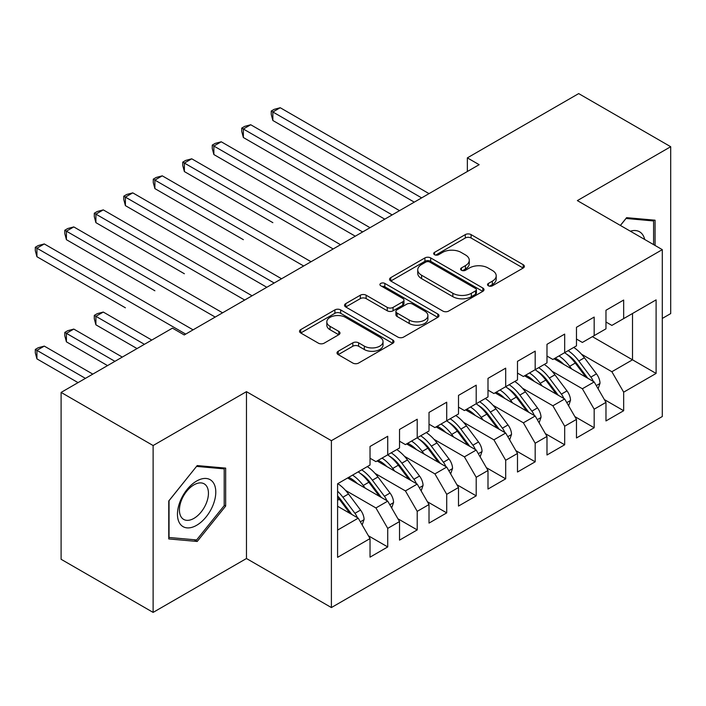 <?xml version="1.0" encoding="UTF-8"?>
<svg xmlns="http://www.w3.org/2000/svg" width="706" height="706" viewBox="0 0 706 706"><rect width="100%" height="100%" fill="white"/><g stroke="black" fill="none" stroke-linecap="round" stroke-linejoin="round"><path stroke-width="1.06" d="M488.375 285.789A2.868 1.65 0 0 0 492.426 285.789L523.19 268.033A4.095 2.365 0 0 0 524.381 266.365A4.095 2.365 0 0 0 523.19 264.688L471.078 234.604A4.095 2.365 0 0 0 465.289 234.604L434.534 252.369A2.868 1.65 0 0 0 433.696 253.533A2.868 1.65 0 0 0 434.534 254.707A2.868 1.65 0 0 0 438.585 254.707L442.565 252.404A13.096 7.563 0 0 1 461.089 252.404L465.439 254.919A13.096 7.563 0 0 1 469.269 260.267A13.096 7.563 0 0 1 465.439 265.615L461.45 267.909A2.868 1.65 0 0 0 460.612 269.083A2.868 1.65 0 0 0 461.45 270.248A2.868 1.65 0 0 0 465.51 270.248L469.49 267.953A13.096 7.563 0 0 1 488.014 267.953L492.356 270.46A13.096 7.563 0 0 1 496.194 275.808A13.096 7.563 0 0 1 492.356 281.156L488.375 283.45A2.868 1.65 0 0 0 487.537 284.624A2.868 1.65 0 0 0 488.375 285.789L488.375 283.45M338.209 351.261A4.095 2.365 0 0 0 337.009 352.938A4.095 2.365 0 0 0 338.209 354.606L352.823 363.052A4.095 2.365 0 0 0 358.613 363.052L392.774 343.328A4.095 2.365 0 0 0 393.974 341.651A4.095 2.365 0 0 0 392.774 339.983L340.671 309.899A4.095 2.365 0 0 0 334.882 309.899L300.721 329.623A4.095 2.365 0 0 0 299.52 331.29A4.095 2.365 0 0 0 300.721 332.967L318.38 343.16A4.095 2.365 0 0 0 324.169 343.16L338.783 334.723A4.095 2.365 0 0 0 339.983 333.047A4.095 2.365 0 0 0 338.783 331.379L330.029 326.322A10.952 6.319 0 0 1 326.825 321.848A10.952 6.319 0 0 1 333.585 316.006A10.952 6.319 0 0 1 345.516 317.382L379.819 337.186A10.952 6.319 0 0 1 383.031 341.651A10.952 6.319 0 0 1 376.272 347.493A10.952 6.319 0 0 1 364.331 346.125L358.613 342.825A4.095 2.365 0 0 0 352.823 342.825L338.209 351.261L338.209 354.606M153.123 445.539L153.123 612.402L246.465 558.517L246.465 391.654L153.123 445.539L61.104 392.412L172.44 328.14L184.231 334.953L479.153 164.683L467.354 157.87L467.354 171.496M246.465 391.654L331.396 440.685L662.299 249.642L662.299 416.514L331.396 607.557L331.396 440.685M662.299 318.432L670.7 313.588L670.7 146.716L577.358 200.61L662.299 249.642M670.7 146.716L578.682 93.598L467.354 157.87M442.856 311.072A4.095 2.365 0 0 0 448.645 311.072L482.807 291.349A4.095 2.365 0 0 0 484.007 289.681A4.095 2.365 0 0 0 482.807 288.004L430.695 257.919A4.095 2.365 0 0 0 424.906 257.919L390.745 277.643A4.095 2.365 0 0 0 389.553 279.311A4.095 2.365 0 0 0 390.745 280.988L442.856 311.072M381.911 286.415A2.868 1.65 0 0 1 384.814 286.812L384.814 283.406L437.791 313.993A4.095 2.365 0 0 1 438.991 315.67A4.095 2.365 0 0 1 437.791 317.338L403.629 337.062A4.095 2.365 0 0 1 397.84 337.062L345.737 306.978L345.737 303.633A4.095 2.365 0 0 0 344.537 305.301A4.095 2.365 0 0 0 345.737 306.978M345.737 303.633L360.351 295.196A4.095 2.365 0 0 1 366.14 295.196L387.276 307.392A4.095 2.365 0 0 0 393.065 307.392L402.764 301.797A4.095 2.365 0 0 0 403.964 300.121A4.095 2.365 0 0 0 402.764 298.453L380.763 285.753A2.868 1.65 0 0 1 379.925 284.58A2.868 1.65 0 0 1 381.69 283.053A2.868 1.65 0 0 1 384.814 283.406M592.396 336.656L632.505 359.813L632.505 313.499L656.103 299.873L623.663 318.609L623.663 300.041L605.969 310.261L605.969 328.82L594.17 335.632L594.17 317.073L576.475 327.293L576.475 345.852L564.676 352.656L564.676 334.097L546.982 344.316L546.982 362.875L535.183 369.688L535.183 351.129L517.489 361.34L517.489 379.899L505.69 386.711L505.69 368.153L487.996 378.372L487.996 396.931L476.206 403.744L476.206 385.176L458.503 395.395L458.503 413.954L446.713 420.767L446.713 402.208L429.019 412.419L429.019 430.987L417.22 437.791L417.22 419.232L399.525 429.451L399.525 448.01L387.726 454.823L387.726 436.264L370.032 446.474L370.032 465.033L337.592 483.769L337.592 557.325L370.032 538.59L358.233 518.16L337.592 506.246M656.103 299.873L656.103 373.43L623.663 392.165L611.864 371.727L581.479 354.191M604.345 399.57L623.663 410.724L623.663 392.165M623.663 410.724L605.969 420.935L605.969 402.376L594.17 409.189L582.371 388.759L551.986 371.215M574.852 416.593L594.17 427.748L594.17 409.189M594.17 427.748L576.475 437.967L576.475 419.408L564.676 426.212L552.877 405.782L522.502 388.247M545.359 433.625L564.676 444.78L564.676 426.212M564.676 444.78L546.982 454.991L546.982 436.432L535.183 443.244L523.384 422.815L493.009 405.27M515.865 450.649L535.183 461.803L535.183 443.244M535.183 461.803L517.489 472.023L517.489 453.455L505.69 460.268L493.9 439.838L463.515 422.294M486.381 467.681L505.69 478.827L505.69 460.268M505.69 478.827L487.996 489.046L487.996 470.487L476.206 477.3L464.407 456.861L434.022 439.326M456.888 484.704L476.206 495.859L476.206 477.3M476.206 495.859L458.503 506.07L458.503 487.511L446.713 494.324L434.914 473.894L404.529 456.35M427.395 501.728L446.713 512.883L446.713 494.324M446.713 512.883L429.019 523.102L429.019 504.543L417.22 511.347L405.42 490.917L375.036 473.382M397.902 518.76L417.22 529.915L417.22 511.347M417.22 529.915L399.525 540.125L399.525 521.566L387.726 528.379L375.927 507.949L345.552 490.405M368.408 535.783L387.726 546.938L387.726 528.379M387.726 546.938L370.032 557.158L370.032 538.59M370.032 458.229L375.927 461.636L387.726 454.823M337.592 530.082L358.233 518.16M399.525 441.197L405.42 444.603L417.22 437.791M375.927 507.949L387.726 501.136L347.617 477.98M399.525 521.566L387.726 501.136M429.019 424.174L434.914 427.58L446.713 420.767M405.42 490.917L417.22 484.104L377.11 460.947M429.019 504.543L417.22 484.104M458.503 407.141L464.407 410.548L476.206 403.744M434.914 473.894L446.713 467.081L406.603 443.924M458.503 487.511L446.713 467.081M487.996 390.118L493.9 393.524L505.69 386.711M464.407 456.861L476.206 450.057L436.096 426.901M487.996 470.487L476.206 450.057M517.489 373.095L523.384 376.501L535.183 369.688M493.9 439.838L505.69 433.025L465.581 409.868M517.489 453.455L505.69 433.025M546.982 356.062L552.877 359.469L564.676 352.656M523.384 422.815L535.183 416.002L495.074 392.845M546.982 436.432L535.183 416.002M576.475 339.039L582.371 342.445L594.17 335.632M552.877 405.782L564.676 398.969L524.567 375.813M576.475 419.408L564.676 398.969M605.969 322.007L611.864 325.413L623.663 318.609M582.371 388.759L594.17 381.946L554.06 358.789M605.969 402.376L594.17 381.946M61.104 392.412L61.104 559.284L153.123 612.402M246.465 558.517L331.396 607.557M611.864 371.727L632.505 359.813L656.103 373.43M655.071 245.476L655.071 220.201L626.61 217.66L620.362 225.435M225.673 506.061L225.673 468.113L197.212 465.572L168.752 500.978L168.752 538.925L197.212 541.467L225.673 506.061L224.199 505.205M489.523 286.195L492.356 284.562A13.096 7.563 0 0 0 496.194 279.214L496.194 275.808M469.269 260.267L469.269 263.665A13.096 7.563 0 0 1 465.439 269.012L462.598 270.654M523.128 268.068L471.078 238.01A4.095 2.365 0 0 0 465.289 238.01L435.681 255.113M482.745 291.384L430.695 261.326A4.095 2.365 0 0 0 424.906 261.326L390.806 281.014M475.57 290.846A2.868 1.65 0 0 0 476.409 289.681A2.868 1.65 0 0 0 475.57 288.507L429.83 262.102A2.868 1.65 0 0 0 425.78 262.102L421.579 264.521A13.096 7.563 0 0 0 417.74 269.868A13.096 7.563 0 0 0 421.579 275.225L452.846 293.272A13.096 7.563 0 0 0 471.37 293.272L475.57 290.846L475.57 294.252A2.868 1.65 0 0 0 476.409 293.087L476.409 289.681M417.74 269.868L417.74 273.275A13.096 7.563 0 0 0 421.579 278.623L421.579 275.225M475.57 294.252L471.37 296.679A13.096 7.563 0 0 1 452.846 296.679L421.579 278.623M345.79 307.004L360.351 298.603L360.351 295.196M403.964 300.121L403.964 303.527A4.095 2.365 0 0 1 402.764 305.204L393.065 310.799A4.095 2.365 0 0 1 387.276 310.799L366.14 298.603A4.095 2.365 0 0 0 360.351 298.603M384.814 286.812L437.738 317.373M409.206 320.056A10.952 6.319 0 0 0 421.138 321.424A10.952 6.319 0 0 0 427.898 315.582A10.952 6.319 0 0 0 424.694 311.117L412.604 304.136A4.095 2.365 0 0 0 406.815 304.136L397.116 309.731A4.095 2.365 0 0 0 395.916 311.408A4.095 2.365 0 0 0 397.116 313.076L409.206 320.056L409.206 323.463A10.952 6.319 0 0 0 421.138 324.831A10.952 6.319 0 0 0 427.898 318.988L427.898 315.582M395.916 311.408L395.916 314.814A4.095 2.365 0 0 0 397.116 316.482L397.116 313.076M409.206 323.463L397.116 316.482M383.031 341.651L383.031 345.058A10.952 6.319 0 0 1 376.272 350.9A10.952 6.319 0 0 1 364.331 349.532L358.613 346.231A4.095 2.365 0 0 0 352.823 346.231L338.262 354.641M326.825 321.848L326.825 325.254A10.952 6.319 0 0 0 330.029 329.728L330.029 326.322M338.73 334.75L330.029 329.728M392.721 343.354L340.671 313.305A4.095 2.365 0 0 0 334.882 313.305L300.774 332.994M194.203 539.728L197.212 541.467M598.106 388.768L600.003 383.27A11.049 6.38 -120 0 0 596.482 373.862L584.427 357.774A31.902 18.418 -120 0 0 573.757 347.414M571.692 368.964L569.68 366.29A31.902 18.418 -120 0 0 559.011 355.93M563.847 364.437A26.484 15.294 -120 0 0 555.11 358.18M593.314 381.452A11.049 6.38 -120 0 0 590.878 377.101L578.823 361.013A31.902 18.418 -120 0 0 568.153 350.653M566.547 354.085A26.484 15.294 60 0 1 576.723 363.502L587.78 378.257M272.86 222.664L184.381 171.576L184.381 163.068L191.75 158.806L340.539 244.708M564.615 352.7A31.902 18.418 60 0 1 575.284 363.052L585.839 377.136M421.641 197.883L272.86 111.98L280.229 107.727L429.019 193.629M414.272 202.137L272.86 120.497L272.86 111.98L271.236 111.045L274.184 109.342L280.229 107.727M272.86 120.497L271.236 114.451L271.236 111.045M568.612 405.791L570.519 400.302A11.049 6.38 -120 0 0 566.989 390.886L554.934 374.807A31.902 18.418 -120 0 0 544.264 364.446M542.199 385.997L540.196 383.314A31.902 18.418 -120 0 0 529.518 372.962M534.354 381.469A26.484 15.294 -120 0 0 525.617 375.213M563.82 398.484A11.049 6.38 -120 0 0 561.385 394.125L549.339 378.037A31.902 18.418 -120 0 0 538.66 367.676M537.054 371.109A26.484 15.294 60 0 1 547.229 380.525L558.287 395.281M243.367 239.687L154.888 188.608L154.888 180.092L162.265 175.838L311.046 261.732M535.122 369.723A31.902 18.418 60 0 1 545.8 380.084L556.346 394.16M539.119 422.823L541.025 417.325A11.049 6.38 -120 0 0 537.495 407.918L525.449 391.83A31.902 18.418 -120 0 0 514.771 381.469M512.706 403.02L510.703 400.346A31.902 18.418 -120 0 0 500.024 389.986M504.869 398.493A26.484 15.294 -120 0 0 496.124 392.236M534.327 415.507A11.049 6.38 -120 0 0 531.892 411.148L519.845 395.069A31.902 18.418 -120 0 0 509.167 384.708M507.57 388.132A26.484 15.294 60 0 1 517.736 397.549L528.794 412.313M213.874 256.71L266.806 287.28M505.628 386.747A31.902 18.418 60 0 1 516.307 397.107L526.852 411.192M392.148 214.906L243.367 129.013L250.736 124.75L399.525 210.653M384.779 219.169L243.367 137.52L243.367 129.013L241.743 128.077L244.691 126.374L250.736 124.75M243.367 137.52L241.743 131.475L241.743 128.077M362.655 231.939L213.874 146.036L221.243 141.782L370.032 227.685M355.286 236.192L213.874 154.552L213.874 146.036L212.25 145.101L215.198 143.397L221.243 141.782M213.874 154.552L212.25 148.507L212.25 145.101M644.693 239.484A27.11 15.656 120 0 0 642.619 234.613A27.11 15.656 120 0 0 630.352 231.206M625.966 218.463L653.597 220.96L653.597 244.62M651.77 219.91L653.597 220.96M620.415 225.47L626.019 218.498M180.021 523.826A27.11 15.656 120 0 0 206.205 516.81A27.11 15.656 120 0 0 213.221 482.525A27.11 15.656 120 0 0 187.037 489.54A27.11 15.656 120 0 0 180.021 523.826M181.363 517.26A20.527 11.852 120 0 0 183.666 519.404A20.527 11.852 120 0 0 202.763 509.82A20.527 11.852 120 0 0 206.505 485.993A20.527 11.852 120 0 0 204.193 483.848A20.527 11.852 120 0 0 185.096 493.432A20.527 11.852 120 0 0 181.363 517.26M196.621 466.41L224.199 468.872L224.199 505.637L196.621 539.94L169.043 537.478L169.043 500.713L196.559 466.375M222.364 467.822L224.199 468.872M509.635 439.847L511.532 434.358A11.049 6.38 -120 0 0 508.002 424.941L495.956 408.853A31.902 18.418 -120 0 0 485.278 398.502M483.213 420.052L481.21 417.37A31.902 18.418 -120 0 0 470.531 407.009M475.376 415.525A26.484 15.294 -120 0 0 466.631 409.259M504.843 432.531A11.049 6.38 -120 0 0 502.398 428.18L490.352 412.092A31.902 18.418 -120 0 0 479.674 401.732M478.077 405.165A26.484 15.294 60 0 1 488.252 414.581L499.301 429.336M184.381 273.743L95.901 222.655L95.901 214.147L103.279 209.885L252.068 295.788M476.135 403.779A31.902 18.418 60 0 1 486.813 414.14L497.359 428.215M480.142 456.87L482.039 451.381A11.049 6.38 -120 0 0 478.509 441.974L466.463 425.886A31.902 18.418 -120 0 0 455.785 415.525M453.72 437.076L451.716 434.402A31.902 18.418 -120 0 0 441.038 424.041M445.883 432.549A26.484 15.294 -120 0 0 437.146 426.292M475.35 449.563A11.049 6.38 -120 0 0 472.905 445.204L460.859 429.116A31.902 18.418 -120 0 0 450.181 418.764M448.584 422.188A26.484 15.294 60 0 1 458.759 431.604L469.808 446.368M154.888 290.766L66.417 239.687L66.417 231.171L73.786 226.917L222.575 312.82M446.642 420.802A31.902 18.418 60 0 1 457.32 431.163L467.866 445.239M333.17 248.962L182.757 162.124L185.704 160.421L191.75 158.806M184.381 171.576L182.757 165.531L182.757 162.124M303.677 265.994L153.264 179.156L156.22 177.453L162.265 175.838M154.888 188.608L153.264 182.563L153.264 179.156M450.649 473.902L452.546 468.405A11.049 6.38 -120 0 0 449.025 458.997L436.97 442.909A31.902 18.418 -120 0 0 426.292 432.549M424.235 454.099L422.223 451.425A31.902 18.418 -120 0 0 411.554 441.065M416.39 449.572A26.484 15.294 -120 0 0 407.653 443.315M445.857 466.587A11.049 6.38 -120 0 0 443.421 462.236L431.366 446.148A31.902 18.418 -120 0 0 420.697 435.787M419.09 439.22A26.484 15.294 60 0 1 429.266 448.637L440.323 463.392M125.394 307.798L36.924 256.71L36.924 248.194L44.293 243.941L193.082 329.843M417.158 437.835A31.902 18.418 60 0 1 427.827 448.186L438.373 462.271M274.184 283.018L125.394 197.115L132.772 192.862L281.553 278.764M266.806 287.271L125.394 205.631L125.394 197.115L123.779 196.18L126.727 194.477L132.772 192.862M125.394 205.631L123.779 199.586L123.779 196.18M421.155 490.926L423.053 485.437A11.049 6.38 -120 0 0 419.532 476.02L407.477 459.941A31.902 18.418 -120 0 0 396.807 449.581M394.742 471.131L392.73 468.449A31.902 18.418 -120 0 0 382.061 458.097M386.897 466.604A26.484 15.294 -120 0 0 378.16 460.347M416.363 483.61A11.049 6.38 -120 0 0 413.928 479.259L401.873 463.171A31.902 18.418 -120 0 0 391.203 452.811M389.597 456.244A26.484 15.294 60 0 1 399.772 465.66L410.83 480.415M151.79 340.063L103.279 312.052L95.901 316.306L95.901 324.822L137.043 348.57M387.665 454.858A31.902 18.418 60 0 1 398.334 465.219L408.88 479.295M95.901 324.822L94.286 318.777L94.286 315.37L144.421 344.316M94.286 315.37L97.234 313.667L103.279 312.052M244.691 300.041L94.286 213.212L97.234 211.509L103.279 209.885M95.901 222.655L94.286 216.61L94.286 213.212M391.662 507.958L393.569 502.46A11.049 6.38 -120 0 0 390.039 493.053L377.984 476.965A31.902 18.418 -120 0 0 367.314 466.604M365.249 488.155L363.246 485.481A31.902 18.418 -120 0 0 352.568 475.12M357.404 483.628A26.484 15.294 -120 0 0 348.667 477.371M386.87 500.642A11.049 6.38 -120 0 0 384.435 496.283L372.38 480.204A31.902 18.418 -120 0 0 361.71 469.843M360.104 473.267A26.484 15.294 60 0 1 370.279 482.683L381.337 497.448M122.297 357.086L73.786 329.075L66.417 333.338L66.417 341.845L107.55 365.602M358.171 471.882A31.902 18.418 60 0 1 368.841 482.242L379.396 496.327M66.417 341.845L64.793 335.8L64.793 332.402L114.928 361.34M64.793 332.402L67.741 330.699L73.786 329.075M215.198 317.073L64.793 230.235L67.741 228.532L73.786 226.917M66.417 239.687L64.793 233.642L64.793 230.235M362.169 524.982L364.075 519.492A11.049 6.38 -120 0 0 360.545 510.076L348.499 493.988A31.902 18.418 -120 0 0 337.821 483.636M357.377 517.666A11.049 6.38 -120 0 0 354.941 513.315L342.895 497.227A31.902 18.418 -120 0 0 337.592 491.208M337.592 495.93A26.484 15.294 60 0 1 340.786 499.716L351.844 514.471M92.804 374.109L44.293 346.108L36.924 350.361L36.924 358.877L78.057 382.626M337.592 497.042A31.902 18.418 60 0 1 339.357 499.274L349.902 513.35M36.924 358.877L35.3 352.832L35.3 349.426L85.435 378.372M35.3 349.426L38.248 347.723L44.293 346.108M185.704 334.097L35.3 247.259L38.248 245.556L44.293 243.941M36.924 256.71L35.3 250.665L35.3 247.259M492.356 284.562L492.356 281.156M461.45 270.248L461.45 267.909M465.439 269.012L465.439 265.615M434.534 254.707L434.534 252.369M465.289 238.01L465.289 234.604M471.078 238.01L471.078 234.604M523.19 268.033L523.19 264.688M390.745 280.988L390.745 277.643M424.906 261.326L424.906 257.919M430.695 261.326L430.695 257.919M482.807 291.349L482.807 288.004M452.846 296.679L452.846 293.272M471.37 296.679L471.37 293.272M366.14 298.603L366.14 295.196M387.276 310.799L387.276 307.392M393.065 310.799L393.065 307.392M402.764 305.204L402.764 301.797M437.791 317.338L437.791 313.993M352.823 346.231L352.823 342.825M358.613 346.231L358.613 342.825M364.331 349.532L364.331 346.125M338.783 334.723L338.783 331.379M300.721 332.967L300.721 329.623M334.882 313.305L334.882 309.899M340.671 313.305L340.671 309.899M392.774 343.328L392.774 339.983M596.279 385.6L599.932 383.49M578.823 361.013L584.427 357.774M569.68 366.29L575.284 363.052M590.878 377.101L596.482 373.862M566.786 402.623L570.439 400.514M549.339 378.037L554.934 374.807M540.196 383.314L545.8 380.084M561.385 394.125L566.989 390.886M537.292 419.655L540.955 417.537M519.845 395.069L525.449 391.83M510.703 400.346L516.307 397.107M531.892 411.148L537.495 407.918M507.799 436.679L511.462 434.569M490.352 412.092L495.956 408.853M481.21 417.37L486.813 414.14M502.398 428.18L508.002 424.941M478.306 453.702L481.969 451.593M460.859 429.116L466.463 425.886M451.716 434.402L457.32 431.163M472.905 445.204L478.509 441.974M448.822 470.734L452.475 468.625M431.366 446.148L436.97 442.909M422.223 451.425L427.827 448.186M443.421 462.236L449.025 458.997M419.329 487.758L422.982 485.649M401.873 463.171L407.477 459.941M392.73 468.449L398.334 465.219M413.928 479.259L419.532 476.02M389.836 504.79L393.489 502.672M372.38 480.204L377.984 476.965M363.246 485.481L368.841 482.242M384.435 496.283L390.039 493.053M360.342 521.813L364.005 519.704M342.895 497.227L348.499 493.988M337.592 500.289L339.357 499.274M354.941 513.315L360.545 510.076"/></g></svg>
